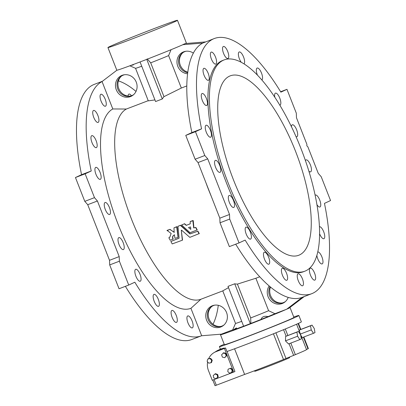 <?xml version="1.0" encoding="UTF-8"?>
<svg xmlns="http://www.w3.org/2000/svg" width="406" height="406" viewBox="0 0 406 406"><rect width="100%" height="100%" fill="white"/><g stroke="black" fill="none" stroke-linecap="round" stroke-linejoin="round"><path stroke-width="0.61" d="M207.481 103.774A6.4 2.274 -110.9 0 1 206.659 105.494A6.4 2.274 -110.9 0 1 202.284 100.399A6.4 2.274 -110.9 0 1 202.041 93.558A6.4 2.274 -110.9 0 1 202.092 93.532A6.4 2.274 -110.9 0 1 205.659 96.831A6.4 2.274 -110.9 0 1 207.481 103.774M220.362 167.297A6.4 2.274 -110.9 0 1 219.956 172.347A6.4 2.274 -110.9 0 1 215.576 167.252A6.4 2.274 -110.9 0 1 215.337 160.411A6.4 2.274 -110.9 0 1 215.388 160.385A6.4 2.274 -110.9 0 1 220.362 167.297M249.528 230.375A6.4 2.274 -110.9 0 1 250.563 239.104A6.4 2.274 -110.9 0 1 246.183 234.008A6.4 2.274 -110.9 0 1 245.945 227.167A6.4 2.274 -110.9 0 1 245.995 227.147A6.4 2.274 -110.9 0 1 249.528 230.375M283.84 268.909A6.4 2.274 -110.9 0 1 287.22 275.293A6.4 2.274 -110.9 0 1 286.798 280.272A6.4 2.274 -110.9 0 1 282.419 275.177A6.4 2.274 -110.9 0 1 282.18 268.33A6.4 2.274 -110.9 0 1 282.231 268.31A6.4 2.274 -110.9 0 1 283.84 268.909M310.194 268.183A6.4 2.274 -110.9 0 1 310.245 268.158A6.4 2.274 -110.9 0 1 314.655 273.329A6.4 2.274 -110.9 0 1 314.812 280.12A6.4 2.274 -110.9 0 1 310.433 275.024A6.4 2.274 -110.9 0 1 310.194 268.183M319.431 226.721A6.4 2.274 -110.9 0 1 323.8 232.039A6.4 2.274 -110.9 0 1 323.912 238.708A6.4 2.274 -110.9 0 1 319.588 233.754M305.429 160.614A6.4 2.274 -110.9 0 1 306.002 159.918A6.4 2.274 -110.9 0 1 306.053 159.898A6.4 2.274 -110.9 0 1 310.458 165.064A6.4 2.274 -110.9 0 1 310.62 171.855A6.4 2.274 -110.9 0 1 308.859 171.119M274.821 97.252A6.4 2.274 -110.9 0 1 275.39 93.162A6.4 2.274 -110.9 0 1 275.441 93.136A6.4 2.274 -110.9 0 1 279.851 98.308A6.4 2.274 -110.9 0 1 280.008 105.098A6.4 2.274 -110.9 0 1 279.8 105.149M241.23 62.275A6.4 2.274 -110.9 0 1 238.596 56.135A6.4 2.274 -110.9 0 1 239.159 51.993A6.4 2.274 -110.9 0 1 239.21 51.973A6.4 2.274 -110.9 0 1 243.524 56.901A6.4 2.274 -110.9 0 1 243.94 63.849M215.809 64.062A6.4 2.274 -110.9 0 1 215.759 64.082A6.4 2.274 -110.9 0 1 211.379 58.987A6.4 2.274 -110.9 0 1 211.14 52.146A6.4 2.274 -110.9 0 1 211.191 52.125A6.4 2.274 -110.9 0 1 215.571 57.221A6.4 2.274 -110.9 0 1 215.809 64.062M304.845 271.203L303.353 271.771A113.091 40.158 -110.9 0 1 225.487 180.452A113.091 40.158 -110.9 0 1 222.655 60.474L224.142 59.905A113.091 40.158 -110.9 0 1 301.516 149.936A113.091 40.158 -110.9 0 1 305.748 270.817A113.091 40.158 -110.9 0 1 304.845 271.203A113.091 40.158 -110.9 0 1 226.979 179.878A113.091 40.158 -110.9 0 1 224.142 59.905M191.865 132.564L185.765 135.391L195.108 159.223L198.042 162.557L219.834 218.169L220.016 222.782L229.354 246.615L239.043 242.915L245.143 240.093A136.563 48.497 -110.9 0 0 311.727 293.695A136.563 48.497 -110.9 0 0 324.455 203.381L330.55 200.554L321.212 176.722L318.274 173.387L307.844 146.774L306.829 145.835L306.911 144.389L296.481 117.776L296.304 113.162L286.961 89.33L280.866 92.152A136.563 48.497 -110.9 0 0 214.282 38.545L202.68 43.112A136.563 48.497 -110.9 0 0 191.865 132.564L201.554 128.864A136.563 48.497 -110.9 0 1 214.282 38.545M239.043 242.915L229.705 219.078L229.527 214.469L207.73 158.858L204.797 155.523L195.453 131.686L201.554 128.864M227.238 58.428A6.4 2.274 -110.9 0 1 223.249 52.481A6.4 2.274 -110.9 0 1 223.32 46.507A6.4 2.274 -110.9 0 1 223.371 46.487A6.4 2.274 -110.9 0 1 227.781 51.653A6.4 2.274 -110.9 0 1 227.939 58.444A6.4 2.274 -110.9 0 1 227.238 58.428M257.424 75.12A6.4 2.274 -110.9 0 1 257.099 68.071A6.4 2.274 -110.9 0 1 257.15 68.046A6.4 2.274 -110.9 0 1 261.494 73.05A6.4 2.274 -110.9 0 1 261.834 79.952M291.457 126.758A6.4 2.274 -110.9 0 1 292.239 124.809A6.4 2.274 -110.9 0 1 292.29 124.789A6.4 2.274 -110.9 0 1 296.7 129.956A6.4 2.274 -110.9 0 1 296.862 136.746A6.4 2.274 -110.9 0 1 296.04 136.685M315.127 195.179A6.4 2.274 -110.9 0 1 315.32 195.053A6.4 2.274 -110.9 0 1 315.371 195.032A6.4 2.274 -110.9 0 1 319.781 200.199A6.4 2.274 -110.9 0 1 319.943 206.989A6.4 2.274 -110.9 0 1 316.944 204.675M317.781 251.898A6.4 2.274 -110.9 0 1 322.09 257.389A6.4 2.274 -110.9 0 1 322.146 263.91A6.4 2.274 -110.9 0 1 319.116 261.545A6.4 2.274 -110.9 0 1 316.853 255.465M298.77 273.817A6.4 2.274 -110.9 0 1 302.78 279.841A6.4 2.274 -110.9 0 1 302.632 285.758A6.4 2.274 -110.9 0 1 298.253 280.663A6.4 2.274 -110.9 0 1 298.014 273.822A6.4 2.274 -110.9 0 1 298.065 273.796A6.4 2.274 -110.9 0 1 298.77 273.817M266.874 253.938A6.4 2.274 -110.9 0 1 269.488 260.139A6.4 2.274 -110.9 0 1 268.858 264.194A6.4 2.274 -110.9 0 1 264.479 259.099A6.4 2.274 -110.9 0 1 264.235 252.258A6.4 2.274 -110.9 0 1 264.286 252.238A6.4 2.274 -110.9 0 1 266.874 253.938M233.496 200.518A6.4 2.274 -110.9 0 1 233.714 207.456A6.4 2.274 -110.9 0 1 229.334 202.361A6.4 2.274 -110.9 0 1 229.096 195.519A6.4 2.274 -110.9 0 1 229.146 195.494A6.4 2.274 -110.9 0 1 233.496 200.518M211.394 133.96A6.4 2.274 -110.9 0 1 210.633 137.213A6.4 2.274 -110.9 0 1 206.253 132.117A6.4 2.274 -110.9 0 1 206.015 125.276A6.4 2.274 -110.9 0 1 206.065 125.251A6.4 2.274 -110.9 0 1 209.166 127.733A6.4 2.274 -110.9 0 1 211.394 133.96M209.004 79.688A6.4 2.274 -110.9 0 1 208.43 80.297A6.4 2.274 -110.9 0 1 204.051 75.201A6.4 2.274 -110.9 0 1 203.807 68.355A6.4 2.274 -110.9 0 1 203.863 68.335A6.4 2.274 -110.9 0 1 207.852 72.507A6.4 2.274 -110.9 0 1 209.004 79.688M311.727 293.695L302.039 297.4A136.563 48.497 -110.9 0 1 235.698 244.194M299.521 254.932A96.019 34.099 -110.9 0 1 298.755 255.252A96.019 34.099 -110.9 0 1 232.638 177.716A96.019 34.099 -110.9 0 1 230.238 75.851A96.019 34.099 -110.9 0 1 295.928 152.291A96.019 34.099 -110.9 0 1 299.521 254.932M207.826 359L210.105 358.605L211.678 360.482L210.973 362.766L208.694 363.167L207.121 361.284L207.826 359L208.654 358.701A14.936 13.961 65.2 0 1 215.221 351.997A14.936 13.961 65.2 0 1 216.048 351.652L224.432 348.45L233.699 372.084L234.937 371.51L227.081 351.464M296.573 324.227L306.52 349.607A37.342 0.853 158.6 0 1 295.36 354.661L283.495 359.498A37.342 0.853 158.6 0 1 244.62 374.433L215.028 385.7L212.815 380.057M244.62 374.433L234.566 348.779M215.221 351.997L224.701 348.221A42.676 0.974 -21.4 0 0 225.538 347.937L226.939 351.515A42.676 0.974 -21.4 0 0 264.707 337.254A42.676 0.974 -21.4 0 0 298.907 323.181A42.676 0.974 -21.4 0 0 301.369 321.841L298.877 315.487A42.676 0.974 -21.4 0 0 293.741 316.995M214.383 352.423L217.438 350.545A17.072 15.951 65.2 0 1 218.382 350.145L223.818 348.069L224.701 348.221M224.203 344.242A42.676 0.974 -21.4 0 0 219.413 346.628A42.676 0.974 -21.4 0 0 252.319 334.762A42.676 0.974 -21.4 0 0 296.416 316.822A42.676 0.974 -21.4 0 0 298.877 315.487M223.818 348.069A42.676 0.974 158.6 0 1 220.996 348.937L217.438 350.545M295.36 354.661L290.818 343.07M299.745 332.316L299.354 330.078L300.45 329.57L298.09 323.552M300.42 334.042L311.255 329.905L313.473 333.311L302.292 337.579L301.079 335.721M303.81 337L308.362 348.612L306.484 349.51M287.834 335.457L285.296 328.987M283.566 329.697L286.118 336.204L298.395 331.428L296.893 332.123L297.608 336.224L299.831 339.624L301.333 338.929L300.618 334.828L298.395 331.428M283.495 359.498L273.426 333.798M286.118 336.204L285.601 336.432L285.469 340.857L288.539 343.938L299.831 339.624M313.473 333.311L314.98 332.615L314.259 328.515L312.036 325.11L300.45 329.57M289.544 357.158L289.706 357.574A18.777 0.431 158.6 0 1 272.38 364.827A18.777 0.431 158.6 0 1 254.74 371.277L254.542 370.769M289.92 307.479A37.342 0.853 158.6 0 1 290.021 307.499L293.914 317.431A37.342 0.853 158.6 0 1 291.757 318.603A37.342 0.853 158.6 0 1 253.171 334.3A37.342 0.853 158.6 0 1 224.376 344.684L220.488 334.752A37.342 0.853 158.6 0 1 221.575 334.087L232.709 329.839M299.354 330.078L310.534 325.805L311.255 329.905M312.036 325.11L310.534 325.805M285.601 336.432L296.893 332.123M285.469 340.857L297.608 336.224M233.699 372.084L212.267 380.27L208.451 370.536A14.936 13.961 65.2 0 1 207.639 361.898M225.538 347.937L224.432 348.45M223.65 352.763L225.944 353.311L226.741 355.641L224.691 357.676L222.397 357.133L221.6 354.803L223.65 352.763M228.644 368.968L230.796 368.146L232.653 369.719L232.354 372.119L229.649 373.195L227.796 371.617L228.096 369.221L228.644 368.968M215.495 373.677L217.723 374.52L218.23 376.92L215.967 378.732L213.739 377.89L213.226 375.489L215.495 373.677M208.654 358.701L210.658 358.346L212.231 360.229L211.526 362.512L210.973 362.766M214.941 373.931L217.169 374.779L217.723 374.52M217.169 374.779L217.682 377.179L218.23 376.92M217.682 377.179L215.967 378.732M228.096 369.221L230.796 368.146M230.248 368.399L232.1 369.973L232.653 369.719M232.1 369.973L231.801 372.373M211.678 360.482L212.231 360.229M210.105 358.605L210.658 358.346M223.097 353.017L225.391 353.565L225.944 353.311M225.391 353.565L226.193 355.895L226.741 355.641M226.193 355.895L224.691 357.676M243.615 326.196A24.279 0.553 -21.4 0 1 236.632 328.758L236.434 327.906L233.404 329.834A24.279 0.553 -21.4 0 1 232.648 329.971L235.521 323.404A19.204 0.436 -21.4 0 0 235.521 323.409A19.204 0.436 -21.4 0 0 241.712 321.339M268.072 316.594C264.291 315.767 261.951 316.71 261.053 319.431A24.279 0.553 -21.4 0 1 250.867 323.43L250.68 317.934A19.204 0.436 -21.4 0 0 268.594 310.702L274.948 313.706A24.279 0.553 -21.4 0 1 268.072 316.594L261.053 319.431M222.777 290.894L200.909 299.247L190.921 308.316L201.665 335.732A136.563 48.497 -110.9 0 1 201.412 335.828A136.563 48.497 -110.9 0 1 134.828 282.221L128.727 285.048L119.389 261.21L119.207 256.602L97.415 200.99L94.481 197.656L85.138 173.819L91.238 170.997L81.545 174.697A136.563 48.497 -110.9 0 1 94.273 84.377L102.337 81.301M91.238 170.997A136.563 48.497 -110.9 0 1 102.053 81.545L116.908 70.213M118.435 80.885A136.563 48.497 -110.9 0 1 136.01 91.426M218.291 305.312A136.563 48.497 -110.9 0 1 213.018 324.257M201.412 335.828L191.718 339.533A136.563 48.497 -110.9 0 1 125.378 286.326M141.735 66.224A19.204 0.436 158.6 0 1 135.553 68.304L148.302 100.855L154.94 99.922M122.11 75.323A11.434 10.683 -114.8 0 0 117.019 91.304A11.434 10.683 -114.8 0 0 133.183 95.029A11.434 10.683 -114.8 0 0 135.974 81.479A11.434 10.683 -114.8 0 0 123.835 74.836A11.434 10.683 -114.8 0 0 122.11 75.323M148.236 100.678L126.362 109.031L112.797 108.96L102.053 81.545M121.348 76.191A11.434 10.683 -114.8 0 0 119.065 89.305A11.434 10.683 -114.8 0 0 130.539 96.049M187.582 73.755A11.434 10.683 65.2 0 1 177.148 64.026A11.434 10.683 65.2 0 1 183.603 51.841A11.434 10.683 65.2 0 1 185.329 51.354A11.434 10.683 65.2 0 1 193.352 53.105M171.043 49.699L168.617 55.592L181.335 88.036L186.801 85.95M202.756 43.082L182.751 44.701L185.232 43.554L205.451 41.919M107.935 47.548A37.342 0.853 -21.4 0 0 143.013 34.718A37.342 0.853 -21.4 0 0 177.468 20.3A37.342 0.853 -21.4 0 0 148.672 30.683A37.342 0.853 -21.4 0 0 110.092 46.38A37.342 0.853 -21.4 0 0 107.935 47.548L116.806 70.192A37.342 0.853 158.6 0 0 143.846 60.489A37.342 0.853 158.6 0 0 182.771 44.751L182.751 44.701M187.785 72.187A11.434 10.683 65.2 0 1 179.807 63.691A11.434 10.683 65.2 0 1 182.842 52.709M177.468 20.3L186.339 42.945A37.342 0.853 158.6 0 1 185.375 43.543M168.617 55.592A19.204 0.436 158.6 0 1 150.702 62.823L147.185 58.87M181.335 88.036L163.958 96.653L150.702 62.823M146.759 59.362L162.288 98.988L155.579 101.551L140.055 61.945M163.958 96.653A102.21 36.296 69.1 0 0 162.288 98.988M131.448 95.765A6.4 2.274 69.1 0 0 128.895 94.106A6.4 2.274 69.1 0 0 128.063 96.044M228.507 287.641L222.762 290.853L235.521 323.409M290.021 307.499A37.342 0.853 158.6 0 1 289.184 308.037M250.68 317.934L237.424 284.104L255.876 278.252L268.594 310.702M236.627 328.698L233.404 329.834M274.948 313.706L286.448 309.311A37.342 0.853 158.6 0 1 247.523 325.044A37.342 0.853 158.6 0 1 220.488 334.752M250.867 323.43L243.63 326.236L228.005 286.362L234.714 283.799A102.21 36.296 69.1 0 0 237.424 284.104M220.742 327.003A11.434 10.683 65.2 0 1 206.273 319.268A11.434 10.683 65.2 0 1 214.124 305.236A11.434 10.683 65.2 0 1 226.269 311.874A11.434 10.683 65.2 0 1 223.473 325.429A11.434 10.683 65.2 0 1 220.742 327.003M201.594 335.757L221.453 334.153M220.834 326.444A11.434 10.683 65.2 0 1 209.359 319.7A11.434 10.683 65.2 0 1 211.643 306.591M269.178 285.961A11.434 10.683 -114.8 0 0 269.65 299.521A11.434 10.683 -114.8 0 0 282.236 303.515A11.434 10.683 -114.8 0 0 284.966 301.942A11.434 10.683 -114.8 0 0 288.194 297.395M286.448 309.311L288.95 308.215L304.312 296.527M302.363 297.273L286.469 309.362M255.876 278.252L259.733 276.78M270.477 287.057A11.434 10.683 -114.8 0 0 272.142 298.38A11.434 10.683 -114.8 0 0 282.327 302.957M250.34 323.673L234.714 283.799M211.374 196.575A102.21 36.296 -110.9 0 1 205.872 182.543M190.267 223.797L186.425 225.269L184.512 223.711L181.868 224.944M196.951 230.177L197.011 229.994A102.21 36.296 -110.9 0 1 195.702 227.558L193.698 227.933L192.835 220.549L190.216 221.549L190.216 223.838L186.217 225.36L184.304 223.807L181.66 225.041L190.064 232.704L197.214 229.897A102.21 36.296 -110.9 0 1 195.91 227.461L193.906 227.837L193.256 220.595L190.343 221.585M169.754 237.287L169.074 237.708M174.357 232.247L169.794 229.426L167.033 230.4L171.154 233.45L169.779 237.205L168.871 237.804A102.21 36.296 69.1 0 0 170.175 240.24L172.992 239.159C172.078 237.241 172.55 235.82 174.407 234.896L174.981 238.342L178.036 237.383L176.681 226.715L173.986 227.847L174.128 232.359L169.997 229.329L167.231 230.562M177.823 237.485L178.107 237.256L177.107 226.766L174.194 227.751M173.149 239.251L173.2 239.063C172.286 237.145 172.758 235.724 174.616 234.8M179.076 238.19L171.073 241.408M199.209 233.76L199.052 233.673A102.21 36.296 -110.9 0 1 197.702 231.258L189.947 233.952L180.33 225.325L177.96 226.33L179.107 238.094L170.87 241.504A102.21 36.296 69.1 0 0 172.22 243.92L182.319 240.225L181.294 230.238L181.543 230.141L189.825 237.358L199.26 233.577A102.21 36.296 -110.9 0 1 197.91 231.161L190.155 233.856L180.7 225.264L178.168 226.233M182.538 240.124L181.294 230.238L181.543 230.141M200.909 299.247A102.21 36.296 -110.9 0 1 131.458 219.037A102.21 36.296 -110.9 0 1 126.362 109.031M190.921 308.316A107.118 38.037 -110.9 0 1 118.095 224.264A107.118 38.037 -110.9 0 1 112.797 108.96M98.161 122.404A6.4 2.274 69.1 0 0 97.922 115.563A6.4 2.274 69.1 0 0 93.542 110.468A6.4 2.274 69.1 0 0 93.705 117.258A6.4 2.274 69.1 0 0 98.11 122.429A6.4 2.274 69.1 0 0 98.161 122.404M96.395 147.606A6.4 2.274 69.1 0 0 96.156 140.76A6.4 2.274 69.1 0 0 91.776 135.665A6.4 2.274 69.1 0 0 91.939 142.455A6.4 2.274 69.1 0 0 96.344 147.627A6.4 2.274 69.1 0 0 96.395 147.606M100.368 179.325A6.4 2.274 69.1 0 0 100.13 172.479A6.4 2.274 69.1 0 0 95.75 167.384A6.4 2.274 69.1 0 0 95.907 174.174A6.4 2.274 69.1 0 0 100.318 179.345A6.4 2.274 69.1 0 0 100.368 179.325M109.691 214.459A6.4 2.274 69.1 0 0 109.453 207.613A6.4 2.274 69.1 0 0 105.073 202.518A6.4 2.274 69.1 0 0 105.23 209.308A6.4 2.274 69.1 0 0 109.64 214.48A6.4 2.274 69.1 0 0 109.691 214.459M123.449 249.568A6.4 2.274 69.1 0 0 123.211 242.722A6.4 2.274 69.1 0 0 118.831 237.627A6.4 2.274 69.1 0 0 118.988 244.417A6.4 2.274 69.1 0 0 123.399 249.588A6.4 2.274 69.1 0 0 123.449 249.568M140.298 281.216A6.4 2.274 69.1 0 0 140.06 274.375A6.4 2.274 69.1 0 0 135.68 269.279A6.4 2.274 69.1 0 0 135.843 276.07A6.4 2.274 69.1 0 0 140.248 281.236A6.4 2.274 69.1 0 0 140.298 281.216M158.589 306.307A6.4 2.274 69.1 0 0 158.35 299.466A6.4 2.274 69.1 0 0 153.97 294.365A6.4 2.274 69.1 0 0 154.133 301.161A6.4 2.274 69.1 0 0 158.538 306.327A6.4 2.274 69.1 0 0 158.589 306.307M176.534 322.379A6.4 2.274 69.1 0 0 176.29 315.538A6.4 2.274 69.1 0 0 171.911 310.443A6.4 2.274 69.1 0 0 172.073 317.233A6.4 2.274 69.1 0 0 176.483 322.405A6.4 2.274 69.1 0 0 176.534 322.379M192.368 327.87A6.4 2.274 69.1 0 0 192.129 321.024A6.4 2.274 69.1 0 0 187.75 315.929A6.4 2.274 69.1 0 0 187.912 322.719A6.4 2.274 69.1 0 0 192.317 327.891A6.4 2.274 69.1 0 0 192.368 327.87M105.494 106.194A6.4 2.274 69.1 0 0 105.255 99.353A6.4 2.274 69.1 0 0 100.876 94.258A6.4 2.274 69.1 0 0 101.038 101.048A6.4 2.274 69.1 0 0 105.443 106.215A6.4 2.274 69.1 0 0 105.494 106.194M128.727 285.048L119.039 288.747L109.696 264.915L109.518 260.302L87.726 204.69L84.788 201.356L75.45 177.523L81.545 174.697M119.389 261.21L109.696 264.915M119.207 256.602L109.518 260.302M85.138 173.819L75.45 177.523M94.481 197.656L84.788 201.356M97.415 200.99L87.726 204.69M133.188 64.544L133.366 64.899L130.544 65.533M164.049 52.536L157.716 55.064M219.834 218.169L229.527 214.469M220.016 222.782L229.705 219.078M198.042 162.557L207.73 158.858M195.108 159.223L204.797 155.523M185.765 135.391L195.453 131.686M280.622 91.751L286.961 89.33M178.249 226.101L177.96 226.33M167.242 230.303L167.023 230.659M169.14 237.52L168.871 237.804M174.108 235.018L174.407 234.896M181.898 224.706L181.66 225.041M190.825 229.375L188.617 227.695L190.825 229.375L190.587 226.944L188.648 227.456M270.02 286.682A11.094 10.368 -114.8 0 0 270.985 298.537A11.094 10.368 -114.8 0 0 281.683 303.104A11.094 10.368 -114.8 0 0 283.352 302.632A11.094 10.368 -114.8 0 0 285.479 301.501M223.98 324.988A11.094 10.368 65.2 0 1 221.859 326.114A11.094 10.368 65.2 0 1 220.184 326.586A11.094 10.368 65.2 0 1 208.4 320.146A11.094 10.368 65.2 0 1 211.115 306.987A11.094 10.368 65.2 0 1 214.789 305.129M187.714 72.71A11.094 10.368 65.2 0 1 178.934 64.432A11.094 10.368 65.2 0 1 182.314 53.105A11.094 10.368 65.2 0 1 184.969 51.577A11.094 10.368 65.2 0 1 185.994 51.247M124.5 74.734A11.094 10.368 -114.8 0 0 123.475 75.064A11.094 10.368 -114.8 0 0 120.821 76.592A11.094 10.368 -114.8 0 0 118.11 89.746A11.094 10.368 -114.8 0 0 129.895 96.192A11.094 10.368 -114.8 0 0 133.691 94.588M214.099 379.569L216.322 385.238M220.996 348.937L218.382 350.145A2.131 0.756 69.1 0 0 218.123 350.733M289.067 343.735L293.66 355.448M307.992 348.815L303.419 337.153M286.002 358.539L275.913 332.798M217.57 350.946L216.048 351.652M220.407 349.17L219.413 346.628M300.826 329.393L298.471 323.379M135.553 68.304L129.819 65.802"/></g></svg>
